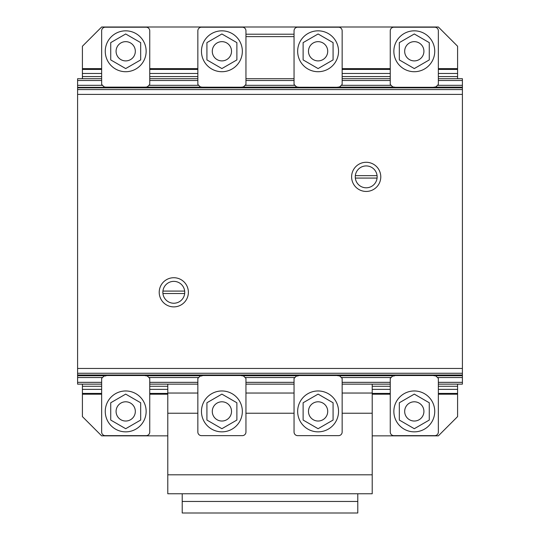 <?xml version="1.0" encoding="UTF-8"?>
<svg xmlns="http://www.w3.org/2000/svg" width="540" height="540" viewBox="0 0 540 540"><rect width="100%" height="100%" fill="white"/><g stroke="black" fill="none" stroke-linecap="round" stroke-linejoin="round"><path stroke-width="0.81" d="M110.727 420.059L125.699 428.706L140.677 420.059L140.677 402.766L125.699 394.119L110.727 402.766L110.727 420.059M134.035 406.6A9.619 9.619 0 0 0 120.892 403.083A9.619 9.619 0 0 0 117.369 416.219A9.619 9.619 0 0 0 130.511 419.742A9.619 9.619 0 0 0 134.035 406.6M105.26 411.413A20.446 20.446 0 0 0 125.699 431.851A20.446 20.446 0 0 1 105.26 411.413A20.446 20.446 0 0 1 125.699 390.967A20.446 20.446 0 0 0 105.26 411.413M146.144 411.413A20.446 20.446 0 0 1 125.699 431.851A20.446 20.446 0 0 0 146.144 411.413A20.446 20.446 0 0 0 125.699 390.967A20.446 20.446 0 0 1 146.144 411.413M206.921 420.059L221.9 428.706L236.878 420.059L236.878 402.766L221.9 394.119L206.921 402.766L206.921 420.059M230.229 406.6A9.619 9.619 0 0 0 217.094 403.083A9.619 9.619 0 0 0 213.57 416.219A9.619 9.619 0 0 0 226.712 419.742A9.619 9.619 0 0 0 230.229 406.6M201.46 411.413A20.446 20.446 0 0 0 221.9 431.851A20.446 20.446 0 0 1 201.46 411.413A20.446 20.446 0 0 1 221.9 390.967A20.446 20.446 0 0 0 201.46 411.413M242.345 411.413A20.446 20.446 0 0 1 221.9 431.851A20.446 20.446 0 0 0 242.345 411.413A20.446 20.446 0 0 0 221.9 390.967A20.446 20.446 0 0 1 242.345 411.413M303.122 420.059L318.101 428.706L333.079 420.059L333.079 402.766L318.101 394.119L303.122 402.766L303.122 420.059M326.43 406.6A9.619 9.619 0 0 0 313.288 403.083A9.619 9.619 0 0 0 309.771 416.219A9.619 9.619 0 0 0 322.906 419.742A9.619 9.619 0 0 0 326.43 406.6M297.655 411.413A20.446 20.446 0 0 0 318.101 431.851A20.446 20.446 0 0 1 297.655 411.413A20.446 20.446 0 0 1 318.101 390.967A20.446 20.446 0 0 0 297.655 411.413M338.54 411.413A20.446 20.446 0 0 1 318.101 431.851A20.446 20.446 0 0 0 338.54 411.413A20.446 20.446 0 0 0 318.101 390.967A20.446 20.446 0 0 1 338.54 411.413M399.323 420.059L414.302 428.706L429.273 420.059L429.273 402.766L414.302 394.119L399.323 402.766L399.323 420.059M422.631 406.6A9.619 9.619 0 0 0 409.489 403.083A9.619 9.619 0 0 0 405.965 416.219A9.619 9.619 0 0 0 419.108 419.742A9.619 9.619 0 0 0 422.631 406.6M393.856 411.413A20.446 20.446 0 0 0 414.302 431.851A20.446 20.446 0 0 1 393.856 411.413A20.446 20.446 0 0 1 414.302 390.967A20.446 20.446 0 0 0 393.856 411.413M434.74 411.413A20.446 20.446 0 0 1 414.302 431.851A20.446 20.446 0 0 0 434.74 411.413A20.446 20.446 0 0 0 414.302 390.967A20.446 20.446 0 0 1 434.74 411.413M167.785 384.143L167.785 493.763L372.215 493.763L372.215 413.242L342.151 413.242M294.05 413.242L245.95 413.242M197.849 413.242L167.785 413.242M372.215 413.242L372.215 393.039L342.151 393.039M372.215 474.808L167.785 474.808M294.05 393.039L245.95 393.039M197.849 393.039L167.785 393.039M372.215 393.039L372.215 384.143M182.216 493.763L182.216 513L357.784 513L357.784 501.458L182.216 501.458M357.784 501.458L357.784 493.763M393.856 375.995L392.654 375.995L390.251 378.405L390.251 432.034A3.611 3.611 0 0 0 393.856 435.645L434.74 435.645A3.611 3.611 0 0 0 438.352 432.034L438.352 378.405L435.942 375.995L433.296 375.516L395.3 375.516L393.856 375.995M395.3 87.332L392.654 86.852L390.251 84.449L390.251 30.814A3.611 3.611 0 0 1 393.856 27.209L434.74 27.209A3.611 3.611 0 0 1 438.352 30.814A3.611 3.611 0 0 0 434.74 27.209M433.296 87.332L435.942 86.852L438.352 84.449L438.352 30.814M399.323 42.626L414.302 33.98L429.273 42.626L429.273 59.92L414.302 68.567L399.323 59.92L399.323 42.626M409.489 59.609A9.619 9.619 0 0 1 405.965 46.467A9.619 9.619 0 0 1 419.108 42.944A9.619 9.619 0 0 1 422.631 56.086A9.619 9.619 0 0 1 409.489 59.609M414.302 30.834A20.446 20.446 0 0 1 434.74 51.273A20.446 20.446 0 0 1 414.302 71.719A20.446 20.446 0 0 1 393.856 51.273A20.446 20.446 0 0 1 414.302 30.834M297.662 375.995L296.46 375.995L294.05 378.405L294.05 432.034A3.611 3.611 0 0 0 297.662 435.645L338.54 435.645A3.611 3.611 0 0 0 342.151 432.034L342.151 378.405L339.741 375.995L337.102 375.516L299.099 375.516L297.662 375.995M105.26 375.995L104.058 375.995L101.648 378.405L101.648 432.034A3.611 3.611 0 0 0 105.26 435.645L146.144 435.645A3.611 3.611 0 0 0 149.749 432.034L149.749 378.405L147.346 375.995L144.7 375.516L106.704 375.516L105.26 375.995M201.46 375.995L200.259 375.995L197.849 378.405L197.849 432.034A3.611 3.611 0 0 0 201.46 435.645L242.339 435.645A3.611 3.611 0 0 0 245.95 432.034L245.95 378.405L243.54 375.995L240.901 375.516L202.898 375.516L201.46 375.995M299.099 87.332L296.46 86.852L294.05 84.449L294.05 30.814A3.611 3.611 0 0 1 297.662 27.209L338.54 27.209A3.611 3.611 0 0 1 342.151 30.814A3.611 3.611 0 0 0 338.54 27.209M337.102 87.332L339.741 86.852L342.151 84.449L342.151 30.814M106.704 87.332L104.058 86.852L101.648 84.449L101.648 30.814A3.611 3.611 0 0 1 105.26 27.209L146.144 27.209A3.611 3.611 0 0 1 149.749 30.814A3.611 3.611 0 0 0 146.144 27.209M144.7 87.332L147.346 86.852L149.749 84.449L149.749 30.814M202.898 87.332L200.259 86.852L197.849 84.449L197.849 30.814A3.611 3.611 0 0 1 201.46 27.209L242.339 27.209A3.611 3.611 0 0 1 245.95 30.814A3.611 3.611 0 0 0 242.339 27.209M240.901 87.332L243.54 86.852L245.95 84.449L245.95 30.814M303.122 42.626L318.101 33.98L333.079 42.626L333.079 59.92L318.101 68.567L303.122 59.92L303.122 42.626M313.288 59.609A9.619 9.619 0 0 1 309.771 46.467A9.619 9.619 0 0 1 322.906 42.944A9.619 9.619 0 0 1 326.43 56.086A9.619 9.619 0 0 1 313.288 59.609M318.101 30.834A20.446 20.446 0 0 1 338.54 51.273A20.446 20.446 0 0 1 318.101 71.719A20.446 20.446 0 0 1 297.655 51.273A20.446 20.446 0 0 1 318.101 30.834M206.921 42.626L221.9 33.98L236.878 42.626L236.878 59.92L221.9 68.567L206.921 59.92L206.921 42.626M217.094 59.609A9.619 9.619 0 0 1 213.57 46.467A9.619 9.619 0 0 1 226.712 42.944A9.619 9.619 0 0 1 230.229 56.086A9.619 9.619 0 0 1 217.094 59.609M221.9 30.834A20.446 20.446 0 0 1 242.345 51.273A20.446 20.446 0 0 1 221.9 71.719A20.446 20.446 0 0 1 201.46 51.273A20.446 20.446 0 0 1 221.9 30.834M110.727 42.626L125.699 33.98L140.677 42.626L140.677 59.92L125.699 68.567L110.727 59.92L110.727 42.626M120.892 59.609A9.619 9.619 0 0 1 117.369 46.467A9.619 9.619 0 0 1 130.511 42.944A9.619 9.619 0 0 1 134.035 56.086A9.619 9.619 0 0 1 120.892 59.609M125.699 30.834A20.446 20.446 0 0 1 146.144 51.273A20.446 20.446 0 0 1 125.699 71.719A20.446 20.446 0 0 1 105.26 51.273A20.446 20.446 0 0 1 125.699 30.834M372.215 435.848L438.352 435.848L457.589 416.61L457.589 394.2L438.352 394.2M457.589 384.143L457.589 394.2M457.589 393.424L438.352 393.424M390.251 393.424L372.215 393.424M167.785 393.424L149.749 393.424M101.648 393.424L82.411 393.424L82.411 384.143M101.648 394.2L82.411 394.2L82.411 393.424M390.251 394.2L372.215 394.2M167.785 394.2L149.749 394.2M457.589 389.367L438.352 389.367M390.251 389.367L372.215 389.367M167.785 389.367L149.749 389.367M101.648 389.367L82.411 389.367M457.589 386.282L438.352 386.282M390.251 386.282L372.215 386.282M167.785 386.282L149.749 386.282M101.648 386.282L82.411 386.282M167.785 435.848L101.648 435.848L82.411 416.61L82.411 394.2M438.352 78.705L462.402 78.705L462.402 87.332L77.598 87.332L77.598 384.143L101.648 384.143M106.083 87.129L462.402 87.332L462.402 384.143L438.352 384.143M462.402 382.34L438.352 382.34M390.251 382.34L342.151 382.34M294.05 382.34L245.95 382.34M197.849 382.34L149.749 382.34M101.648 382.34L77.598 382.34M390.251 384.143L342.151 384.143M294.05 384.143L245.95 384.143M197.849 384.143L149.749 384.143M462.402 377.527L437.474 377.527M391.122 377.527L341.273 377.527M294.928 377.527L245.072 377.527M198.727 377.527L148.878 377.527M102.526 377.527L77.598 377.527M462.402 375.725L433.917 375.725M394.679 375.725L337.716 375.725M298.478 375.725L241.522 375.725M202.284 375.725L145.321 375.725M106.083 375.725L77.598 375.725M462.402 375.354L77.598 375.354L462.402 375.354M462.402 87.129L433.917 87.129M394.679 87.129L337.716 87.129M298.478 87.129L241.522 87.129M202.284 87.129L145.321 87.129M462.402 85.32L437.474 85.32M391.122 85.32L341.273 85.32M294.928 85.32L245.072 85.32M198.727 85.32L148.878 85.32M102.526 85.32L77.598 85.32L77.598 87.129M462.402 80.514L438.352 80.514M390.251 80.514L342.151 80.514M294.05 80.514L245.95 80.514M197.849 80.514L149.749 80.514M101.648 80.514L77.598 80.514L77.598 85.32M390.251 78.705L342.151 78.705M294.05 78.705L245.95 78.705M197.849 78.705L149.749 78.705M101.648 78.705L77.598 78.705L77.598 80.514M101.648 68.648L82.411 68.648L82.411 46.238L101.648 27L438.352 27L457.589 46.238L457.589 68.648L438.352 68.648M457.589 78.705L457.589 68.648M457.589 76.572L438.352 76.572M390.251 76.572L342.151 76.572M197.849 76.572L149.749 76.572M101.648 76.572L82.411 76.572L82.411 78.705M457.589 73.481L438.352 73.481M390.251 73.481L342.151 73.481M197.849 73.481L149.749 73.481M101.648 73.481L82.411 73.481L82.411 76.572M457.589 69.424L438.352 69.424M390.251 69.424L342.151 69.424M197.849 69.424L149.749 69.424M101.648 69.424L82.411 69.424L82.411 73.481M390.251 68.648L342.151 68.648M197.849 68.648L149.749 68.648M82.411 68.648L82.411 69.424M294.05 34.216L245.95 34.216M294.05 36.619L245.95 36.619M366.201 191.444A14.58 14.58 0 0 1 351.614 176.863A14.58 14.58 0 0 1 366.201 162.284A14.58 14.58 0 0 1 380.781 176.863A14.58 14.58 0 0 1 366.201 191.444M366.201 165.929A10.935 10.935 0 0 1 377.136 176.863A10.935 10.935 0 0 1 366.201 187.799A10.935 10.935 0 0 1 355.334 178.079A10.935 10.935 0 0 1 366.201 165.929M173.799 306.882A14.58 14.58 0 0 1 159.219 292.302A14.58 14.58 0 0 1 173.799 277.722A14.58 14.58 0 0 1 188.379 292.302A14.58 14.58 0 0 1 173.799 306.882M173.799 281.367A10.935 10.935 0 0 1 184.734 292.302A10.935 10.935 0 0 1 173.799 303.237A10.935 10.935 0 0 1 162.931 293.517A10.935 10.935 0 0 1 173.799 281.367M162.931 291.087L184.667 291.087M184.667 293.517L162.931 293.517A10.935 10.935 0 0 0 173.799 303.237M355.327 175.649L377.069 175.649M377.069 178.079L355.334 178.079A10.935 10.935 0 0 0 366.201 187.799M462.402 375.212L77.598 375.212L462.402 375.212M462.402 87.413L77.598 87.413L462.402 87.419M462.402 87.844L77.598 87.844M462.402 89.579L77.598 89.579M462.402 375.01L77.598 375.01M462.402 373.268L77.598 373.268M462.402 368.456L77.598 368.456M462.402 94.392L77.598 94.392"/></g></svg>
